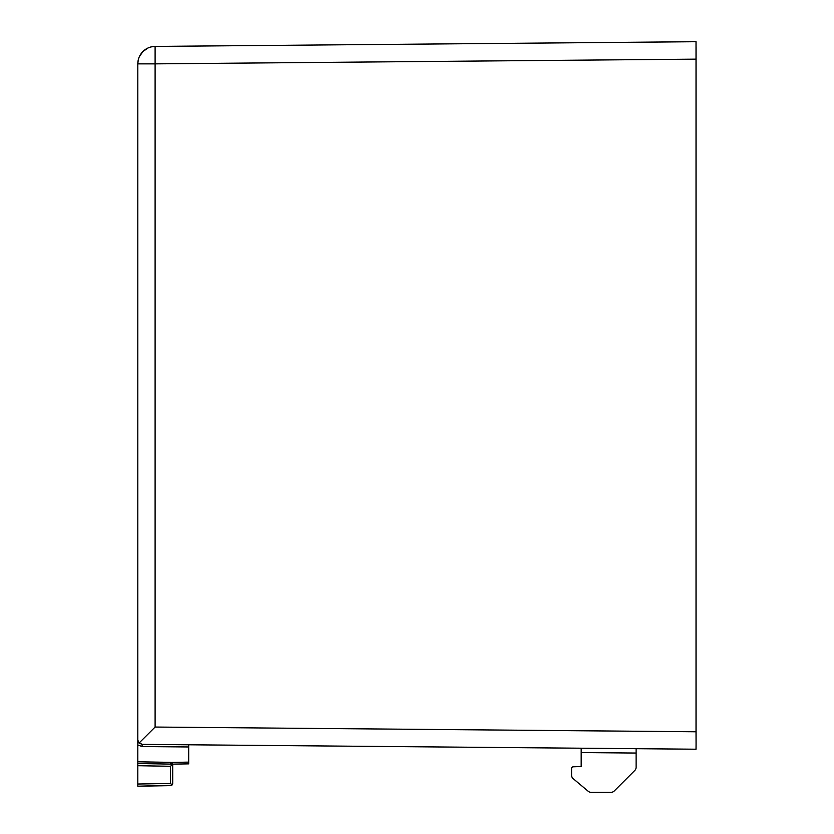 <?xml version="1.0" encoding="UTF-8"?>
<svg xmlns="http://www.w3.org/2000/svg" width="834" height="834" viewBox="0 0 834 834"><rect width="100%" height="100%" fill="white"/><g stroke="black" fill="none" stroke-linecap="round" stroke-linejoin="round"><path stroke-width="1.25" d="M696.025 41.7L155.103 46.423L696.025 41.7L696.025 59.141L155.103 63.864L155.103 46.423L190.142 46.11L155.103 46.423A17.441 17.441 0 0 0 137.808 63.864L137.808 744.929L137.808 740.019L139.049 743.052L142.134 744.376L188.682 744.783L188.682 746.962L188.682 744.783L142.134 744.376L696.025 749.213L636.123 748.692L636.123 753.05L581.173 752.57L581.173 766.529L573.26 766.8A1.741 1.741 0 0 0 571.582 768.541L571.582 775.297A4.358 4.358 0 0 0 573.135 778.633L588.21 791.278A4.358 4.358 0 0 0 591.014 792.3L611.124 792.3A4.358 4.358 0 0 0 614.21 791.018L634.851 770.387A4.358 4.358 0 0 0 636.123 767.301L636.123 753.05M143.531 50.947L142.604 51.854L143.531 50.947M142.76 51.687L143.469 51.01M172.065 764.747L170.563 764.1A2.179 2.179 91 0 1 172.701 766.279L172.701 783.46L172.701 766.279A2.179 2.179 -89 0 0 172.701 766.269L172.065 764.747L170.563 766.279L137.808 765.706L137.808 763.527L137.808 774.869M188.682 762.12L188.682 763.861L172.701 764.132L172.701 766.279L172.701 764.132L170.647 762.432L188.682 762.12L188.682 746.962L142.072 746.555L137.808 744.929L137.808 763.527L170.563 764.1L137.808 763.527L137.808 786.212L137.808 784.023L170.553 783.46L172.075 784.971L172.701 783.46L172.179 784.857M171.7 785.253L137.808 786.212L137.808 784.023M170.563 764.1L170.563 762.359L137.808 761.786L170.647 762.432M174.045 764.111L183.355 763.954M205.977 744.939L188.682 744.783L188.682 746.962L188.682 744.783L142.458 744.376M138.475 742.323L139.268 743.271M138.548 742.448L139.017 743.021M137.975 741.165L137.808 740.019L137.975 741.165M581.173 752.57L581.173 748.213L391.98 746.555M139.049 743.052L155.103 727.05L696.025 731.772L696.067 744.105L696.067 46.808M138.434 742.26L142.134 744.376L142.072 746.555M696.067 744.105L696.025 749.213L142.134 744.376M696.025 731.772L696.025 59.141M155.103 727.05L155.103 63.864L137.808 63.864L138.246 59.975M139.341 56.733L142.864 51.583L147.983 48.007M151.215 46.892L155.103 46.423M137.808 90.155L137.808 740.019L137.808 90.155M172.701 766.3L172.701 783.46L172.085 784.971L172.701 783.46M137.808 786.212L170.553 785.638M614.21 791.018L634.851 770.387M611.124 792.3L591.014 792.3M573.135 778.633L588.21 791.278M571.582 775.297L571.582 768.541M581.173 766.529L573.26 766.8M170.553 783.46L170.563 766.279"/></g></svg>
